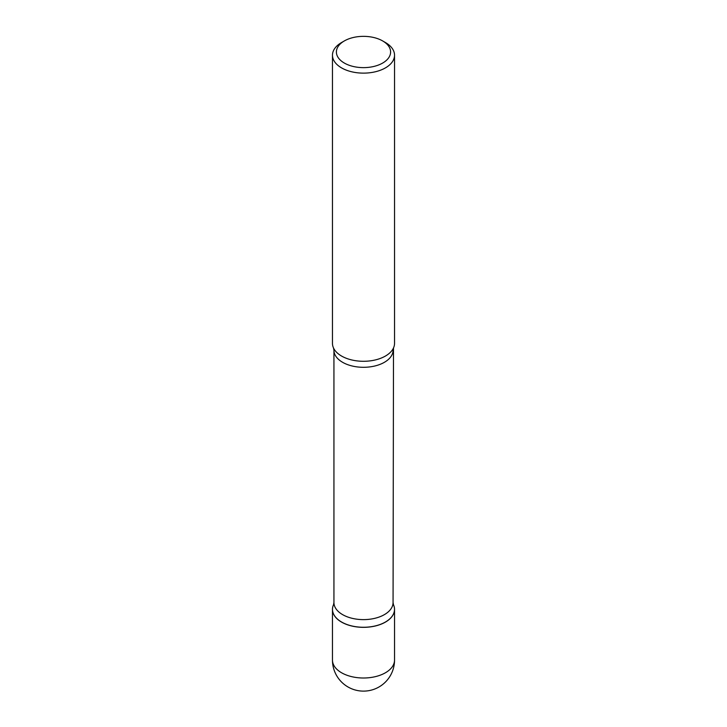 <?xml version="1.0" encoding="UTF-8"?>
<svg xmlns="http://www.w3.org/2000/svg" width="727" height="727" viewBox="0 0 727 727"><rect width="100%" height="100%" fill="white"/><g stroke="black" fill="none" stroke-linecap="round" stroke-linejoin="round"><path stroke-width="1.09" d="M341.554 622.094A31.034 17.921 0 0 0 375.377 625.974A31.034 17.921 0 0 0 394.534 609.417A31.034 17.921 0 0 0 393.498 604.819A31.007 17.902 180 0 1 385.428 622.021A31.007 17.902 180 0 1 341.572 622.021L341.572 622.021A31.007 17.902 180 0 1 333.511 604.809A31.034 17.921 0 0 0 332.466 609.417A31.034 17.921 0 0 0 341.554 622.094M385.401 622.039A30.934 17.857 180 0 1 385.374 622.048A30.934 17.857 180 0 1 341.626 622.048L341.626 622.048M385.446 42.539L382.656 40.93L385.446 42.539A31.034 17.921 180 0 1 394.534 55.207L394.534 343.371A31.034 17.921 180 0 1 393.498 347.969A31.034 17.921 180 0 1 371.57 360.674A31.034 17.921 180 0 1 341.554 356.039A31.034 17.921 180 0 1 333.502 347.969A31.034 17.921 180 0 1 332.466 343.371L332.466 55.207A31.034 17.921 180 0 1 341.554 42.539L344.344 40.93A27.099 15.64 180 0 1 382.656 40.93L382.656 40.93A27.099 15.64 180 0 1 382.656 63.058A27.099 15.64 180 0 1 344.344 63.058A27.099 15.64 180 0 1 344.344 40.93M394.534 55.207A31.034 17.921 180 0 1 375.377 71.764A31.034 17.921 180 0 1 341.554 67.884A31.034 17.921 180 0 1 332.466 55.207M394.534 660.089A31.034 31.034 0 0 1 379.021 686.96A31.034 31.034 0 0 1 332.466 660.089A31.034 17.921 0 0 0 341.554 672.757A31.034 17.921 0 0 0 385.446 672.757A31.034 17.921 0 0 0 394.534 660.089L394.534 609.417M393.498 347.969L393.062 602.556A29.562 17.066 180 0 1 374.814 618.323A29.562 17.066 180 0 1 342.599 614.624A29.562 17.066 180 0 1 333.938 602.556L333.511 604.809M393.062 350.232A29.562 17.066 180 0 1 374.814 365.999A29.562 17.066 180 0 1 342.599 362.3A29.562 17.066 180 0 1 333.938 350.232L333.938 602.556M332.466 660.089L332.466 609.417M333.502 347.969L333.938 350.232M393.062 602.556L393.489 604.809"/></g></svg>
